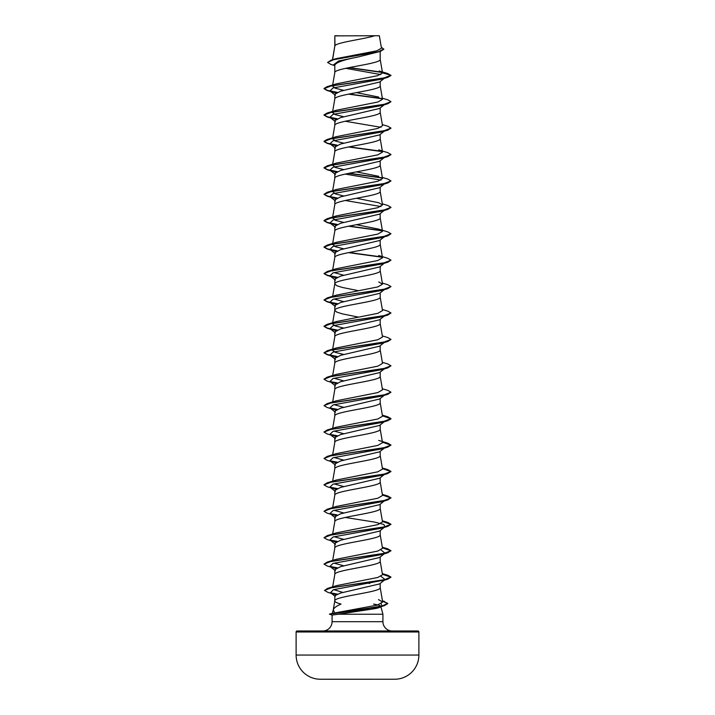 <?xml version="1.0" encoding="UTF-8"?>
<svg xmlns="http://www.w3.org/2000/svg" width="715" height="715" viewBox="0 0 715 715"><rect width="100%" height="100%" fill="white"/><g stroke="black" fill="none" stroke-linecap="round" stroke-linejoin="round"><path stroke-width="1.07" d="M394.85 679.232L391.677 679.232A6138.338 6138.338 0 0 0 394.85 679.232L323.323 679.25A6138.338 6138.338 0 0 1 320.15 679.232L394.85 679.232A24.185 24.185 0 0 0 418.883 655.047L418.883 631.989L296.117 631.989L296.117 655.047L418.883 655.047M320.15 679.232L323.323 679.232L320.15 679.232A24.185 24.185 0 0 1 296.117 655.047M297.118 630.979L417.882 630.979L297.118 630.979A1.001 1.001 0 0 0 296.117 631.989M417.882 630.979A1.001 1.001 0 0 1 418.883 631.989M392.213 630.979A9.304 9.304 0 0 1 382.918 621.684L332.082 621.684A9.304 9.304 0 0 1 322.787 630.979M333.253 609.895L332.323 613.345L334.665 612.987L333.279 609.779C333.86 607.956 336.452 606.052 341.037 604.077C336.962 603.013 334.888 601.95 334.808 600.886C333.405 596.489 381.596 592.083 380.192 587.685L380.192 583.413M334.817 600.752L333.279 609.779M332.323 613.345L329.392 614.131L332.323 613.345M373.552 604.077C378.092 604.863 380.514 605.632 380.809 606.392C380.872 607.33 377.788 608.259 371.559 609.171L338.32 614.239L382.918 614.239L382.918 621.684M380.889 606.678L382.918 614.239M332.082 621.684L332.082 615.07L338.32 614.239M380.979 576.335L385.063 579.588L379.549 583.923L340.572 593.057L334.808 595.72L334.808 600.823M334.986 35.884L374.678 35.75C364.57 39.057 336.872 42.373 334.986 45.68L334.808 35.884L334.808 46.135M332.591 59.703L334.808 46.207M334.423 65.512L330.839 64.395L327.595 62.437L333.699 59.676L380.335 51.417L357.5 57.12C343.709 59.783 336.148 62.446 334.808 65.101L334.808 72.617C333.405 68.22 381.596 63.814 380.192 59.417L380.192 51.462M343.852 90.385L335.344 88.231L332.484 86.077L334.808 72.617M384.223 78.4L379.549 82.064L340.537 91.216L334.808 94.273L334.808 99.036C333.405 94.63 381.596 90.224 380.192 85.827L380.192 81.564M343.852 116.795L335.317 114.641L332.484 112.496L334.808 99.036M379.54 108.474L340.528 117.635L334.808 120.683L334.808 125.375M380.192 107.974L380.192 112.237C381.596 116.643 333.405 121.041 334.808 125.447M379.549 134.885L340.528 144.046L334.808 147.102L334.808 151.794M380.192 134.384L380.192 138.656C381.596 143.054 333.405 147.46 334.808 151.857M384.223 157.64L379.549 161.304L340.537 170.456L334.808 173.513L334.808 178.205M380.192 160.803L380.192 165.067C381.596 169.464 333.405 173.87 334.808 178.276M384.223 184.05L379.549 187.723L340.528 196.875L334.808 199.923L334.808 204.615M380.192 187.214L380.192 191.477C381.596 195.883 333.405 200.28 334.808 204.687M384.223 210.46L379.549 214.134L340.528 223.286L334.808 226.342L334.808 231.034M380.192 213.624L380.192 217.896C381.596 222.294 333.405 226.7 334.808 231.097M384.223 236.88L379.549 240.544L340.546 249.696L334.808 252.753L334.808 257.445M380.192 240.043L380.192 244.307C381.596 248.713 333.405 253.11 334.808 257.516M384.223 263.29L379.549 266.963L340.528 276.115L334.808 279.163L334.808 283.927L336.765 285.687L342.315 287.448L358.564 290.728M380.192 266.454L380.192 270.717C381.596 275.123 333.405 279.52 334.808 283.927L332.564 296.922M384.223 289.709L379.549 293.373L340.528 302.525L334.808 305.582L334.808 310.337L336.765 312.098L342.315 313.858L358.564 317.138M380.192 292.864L380.192 297.136C381.596 301.533 333.405 305.94 334.808 310.337M384.223 316.119L379.549 319.793L340.537 328.936L334.808 331.992L334.808 336.685M380.192 319.283L380.192 323.546C381.596 327.953 333.405 332.35 334.808 336.756M384.223 342.53L379.549 346.203L340.528 355.355L334.808 358.403L334.808 363.104M380.192 345.694L380.192 349.957C381.596 354.363 333.405 358.76 334.808 363.166M384.223 368.949L379.549 372.613L340.528 381.765L334.808 384.822L334.808 389.514M380.192 372.113L380.192 376.376C381.596 380.773 333.405 385.179 334.808 389.577M384.223 395.359L379.549 399.033L340.537 408.176L334.808 411.232L334.808 415.924M380.192 398.523L380.192 402.786C381.596 407.193 333.405 411.59 334.808 415.996L332.672 428.348M384.223 421.77L379.549 425.443L340.528 434.595L334.808 437.643L334.808 442.344M380.192 424.933L380.192 429.197C381.596 433.603 333.405 438.009 334.808 442.406M379.54 451.853L340.528 461.005L334.808 464.062L334.808 468.754M380.192 451.353L380.192 455.616C381.596 460.013 333.405 464.419 334.808 468.817M379.549 478.264L340.537 487.424L334.808 490.472L334.808 495.164M380.192 477.763L380.192 482.026C381.596 486.432 333.405 490.83 334.808 495.236M379.549 504.674L340.537 513.835L334.808 516.882L334.808 521.584M380.192 504.173L380.192 508.437C381.596 512.843 333.405 517.249 334.808 521.646M384.223 527.429L379.549 531.102L340.528 540.245L334.808 543.302L334.808 548.056C333.405 543.659 381.596 539.253 380.192 534.856L380.192 530.593M332.672 560.417L334.808 548.056M380.979 549.924L385.063 553.178L379.549 557.512L340.528 566.664L334.808 569.712L334.808 574.476C333.405 570.07 381.596 565.672 380.192 561.266L380.192 557.003M332.672 586.854L334.808 574.476M362.371 53.714L365.213 54.269M365.848 265.703L366.509 265.828M365.848 318.524L366.509 318.658M365.848 344.943L366.509 345.077M365.848 371.353L366.509 371.487M365.848 450.593L366.509 450.727M365.848 477.003L366.509 477.137M365.848 529.833L366.509 529.967M365.848 582.662L369.78 583.485M327.595 62.437L331.188 60.123L335.853 58.702L376.707 50.854L381.47 48.182L379.334 35.75L374.678 35.75M380.773 74.575L345.685 68.318M334.808 65.816L333.548 64.815L338.669 60.963L357.5 57.12M382.337 72.51L348.723 67.684M380.335 51.417L383.812 49.255L381.292 47.163M334.808 36.277L334.942 35.75L338.32 35.75M335.809 93.03L329.928 90.939L333.038 87.972L382.024 79.07L387.816 77.327L390.98 75.477L387.709 73.52L379.165 70.955L382.516 72.885L380.183 59.282M382.06 72.233L349.367 67.559M331.188 60.123L378.163 51.802L383.812 49.031M336.3 83.852L327.184 86.622L383.624 78.105L390.98 75.263L382.516 72.885M334.665 612.987L377.484 605.078L382.668 602.039L378.512 599.581M342.977 592.44L333.726 589.643M382.4 574.038L387.816 575.271L390.98 577.112L383.741 579.937L327.631 588.382L336.542 585.639L377.869 577.452L382.516 574.726L380.183 561.132M343.852 565.824L334.03 563.134M382.4 547.627L387.816 548.861L390.98 550.702L383.624 553.544L327.184 562.07L336.3 559.291L377.797 551.059L382.516 548.316L380.183 534.722M343.852 539.405L334.021 536.715M382.328 520.797L387.816 522.451L390.98 524.292L383.615 527.134L327.184 535.651L336.3 532.872L377.815 524.649L382.516 521.905L380.183 508.311M343.852 512.995L334.03 510.304M382.328 494.378L387.816 496.031L390.98 497.872L383.624 500.715L327.184 509.241L336.3 506.461L377.824 498.23L382.516 495.486L380.183 481.892M343.852 486.584L334.021 483.894M382.328 467.968L387.816 469.621L390.98 471.462L383.624 474.304L327.184 482.822L336.291 480.051L377.824 471.82L382.516 469.076L380.183 455.482M343.852 460.165L334.021 457.475M378.7 440.431L387.816 443.202L390.98 445.052L383.624 447.885L327.184 456.411L336.3 453.632L377.806 445.409L382.516 442.665L380.183 429.063M343.852 433.755L334.021 431.065M382.328 415.138L387.816 416.791L390.98 418.632L383.615 421.475L327.184 430.001L336.3 427.221L377.806 418.99L382.516 416.246L380.183 402.652M343.861 407.344L334.021 404.654M382.328 388.728L387.816 390.381L390.98 392.222L383.624 395.064L327.184 403.582L336.3 400.811L377.797 392.58L382.516 389.836L380.183 376.242M343.852 380.925L334.03 378.235M382.328 362.317L387.816 363.962L390.98 365.812L383.624 368.645L327.184 377.171L336.291 374.392L377.806 366.169L382.516 363.426L380.183 349.823M343.852 354.515L335.344 352.37L332.493 350.216L334.817 336.622M382.328 335.898L387.816 337.552L390.98 339.393L383.624 342.235L327.184 350.761L336.3 347.982L377.824 339.75L382.516 337.006L380.183 323.412M343.852 328.105L335.326 325.951L332.484 323.806L334.817 310.203M382.328 309.488L387.816 311.141L390.98 312.982L383.624 315.824L327.184 324.342L336.3 321.571L377.824 313.331L382.516 310.596L380.183 297.002M343.852 301.685L334.021 298.995M382.328 283.077L387.816 284.722L390.98 286.572L383.615 289.405L327.184 297.932L336.3 295.152L377.815 286.921L382.516 284.177L378.709 281.951M343.852 275.275L334.021 272.585M378.7 255.532L387.816 258.312L390.98 260.153L383.624 262.995L327.184 271.521L336.291 268.742L377.806 260.51L382.516 257.766L380.183 244.173M343.852 248.865L335.344 246.711L332.564 244.092M333.038 243.788L336.3 242.331L377.797 234.1L382.516 231.356L378.709 229.122L356.436 224.698M343.852 222.445L335.344 220.3L332.564 217.682M333.038 217.378L336.3 215.912L377.806 207.69L382.516 204.937L378.7 202.711L356.436 198.278M343.852 196.035L335.344 193.89L332.564 191.271M333.038 190.959L336.3 189.502L377.824 181.27L382.516 178.527L380.183 164.933M378.709 176.292L356.436 171.868M343.852 169.625L335.335 167.471L332.564 164.852M333.047 164.548L336.3 163.091L377.824 154.851L382.516 152.116L378.7 149.882L387.816 152.661L390.98 154.503L383.624 157.345L327.184 165.862L324.02 167.703L327.497 169.643L337.194 171.573M343.852 143.206L335.317 141.052L332.564 138.442M333.038 138.138L336.3 136.672L377.815 128.441L382.516 125.697L380.183 112.103M333.038 111.719L336.3 110.262L377.806 102.031L382.516 99.287L380.183 85.693M378.7 97.052L356.436 92.628M333.038 85.308L336.291 83.852L377.475 75.71L382.525 72.993M384.947 104.238L384.366 104.578M382.328 98.178L387.816 99.832L390.98 101.673L387.816 103.738L382.024 105.48L333.038 114.391L329.937 117.358L335.818 119.441M345.22 121.246L380.979 127.306M390.971 128.2L387.816 130.148L382.024 131.891L333.038 140.801L329.937 143.769L335.809 145.851M384.947 157.068L384.375 157.407M390.971 154.61L387.816 156.558L382.024 158.31L333.038 167.212L329.928 170.179L335.809 172.27M345.22 174.076L380.979 180.135M382.328 177.418L387.816 179.072L390.98 180.913L387.816 182.977L382.024 184.72L333.038 193.631L329.928 196.598L335.818 198.681M345.22 200.486L380.979 206.546M390.971 207.439L387.816 209.388L382.024 211.131L333.038 220.041L329.928 223.009L335.818 225.091M384.947 236.308L384.366 236.647M378.709 229.122L387.816 231.901L390.98 233.742L387.816 235.807L382.024 237.55L333.038 246.452L329.937 249.428L335.809 251.51M384.947 262.718L384.375 263.057M390.98 260.153L387.816 262.217L382.024 263.96L333.038 272.871L329.937 275.838L335.818 277.921M390.98 286.572L387.816 288.628L382.024 290.379L333.038 299.281L329.928 302.248L335.818 304.331M390.98 312.982L387.816 315.047L382.024 316.79L333.038 325.691L329.928 328.659L335.809 330.75M390.971 339.5L387.816 341.457L382.024 343.2L333.038 352.111L329.937 355.078L335.809 357.16M384.947 368.368L384.366 368.717M390.98 365.812L387.816 367.868L382.024 369.619L333.038 378.521L329.937 381.488L335.818 383.58M390.98 392.222L387.816 394.287L382.024 396.03L333.038 404.931L329.928 407.908L335.809 409.99M382.436 415.781L390.98 418.856L387.816 420.697L382.024 422.44L333.038 431.351L329.928 434.318L335.809 436.4M390.98 445.052L387.816 447.107L382.024 448.859L333.038 457.761L329.928 460.728L335.818 462.82M384.947 474.027L384.366 474.367M390.98 471.462L387.816 473.527L382.024 475.269L333.038 484.171L329.937 487.147L335.809 489.23M390.98 497.872L387.816 499.937L382.024 501.68L333.038 510.59L329.937 513.558L335.809 515.64M345.22 517.446L374.615 522.102L383.776 524.435L385.063 526.767M384.947 526.848L384.375 527.196M390.98 524.292L387.816 526.347L382.016 528.099L333.038 537.001L329.928 539.968L335.818 542.059M385.063 553.178L382.024 554.509L333.038 563.411L329.928 566.387L335.809 568.47M384.366 580.026L333.369 589.75L330.464 592.69L335.818 594.674M381.158 603.728L381.792 605.971L371.559 609.171M387.816 77.327L331.376 85.845L324.02 88.687L327.184 90.528L336.828 92.494M348.491 94.148L382.257 98.786M387.816 103.738L331.376 112.264L324.02 115.097L327.184 116.947L336.828 118.904M387.816 130.148L331.376 138.674L324.02 141.516L327.184 143.358L336.828 145.324M348.491 146.968L382.248 151.616M387.816 156.558L331.385 165.085L324.02 167.927L327.184 169.768L336.828 171.734M348.491 173.388L382.257 178.026M387.816 182.977L331.376 191.504L324.02 194.337L327.184 196.178L336.828 198.144M387.816 209.388L331.376 217.914L324.02 220.756L327.184 222.597L336.828 224.564M348.491 226.208L382.257 230.856M387.816 235.807L331.376 244.324L324.02 247.167L327.184 249.008L336.828 250.974M348.491 252.627L382.248 257.266M387.816 262.217L331.385 270.744L324.02 273.577L327.184 275.427L336.828 277.384M387.816 288.628L331.376 297.154L324.02 299.996L327.184 301.837L336.828 303.804M387.816 315.047L331.376 323.564L324.02 326.406L327.184 328.248L336.828 330.214M387.816 341.457L331.376 349.984L324.02 352.826L327.184 354.667L336.828 356.624M387.816 367.868L331.376 376.394L324.02 379.236L327.184 381.077L332.976 382.82M330.625 381.926L336.828 383.043M387.816 394.287L331.385 402.804L324.02 405.646L327.184 407.487L332.976 409.239M330.634 408.337L336.828 409.454M387.816 420.697L331.376 429.223L324.02 432.066L327.184 433.907L332.976 435.65M330.634 434.747L336.828 435.864M382.436 442.201L390.971 445.159M387.816 447.107L331.376 455.634L324.02 458.476L327.184 460.317L332.976 462.06M330.625 461.166L336.828 462.283M382.436 468.611L390.971 471.569M387.816 473.527L331.376 482.044L324.02 484.886L327.184 486.727L332.976 488.479M330.625 487.576L336.828 488.694M382.436 495.021L390.971 497.989M387.816 499.937L331.385 508.463L324.02 511.305L327.184 513.147L332.976 514.889M330.625 513.987L336.828 515.104M382.436 521.441L390.971 524.399M387.816 526.347L331.376 534.874L324.02 537.716L327.184 539.557L332.976 541.3M330.634 540.406L336.828 541.523M382.436 547.851L390.971 550.809M390.98 550.702L387.816 552.767L331.376 561.284L324.02 564.126L327.184 565.967L332.976 567.719M330.625 566.816L336.828 567.933M382.436 574.261L390.971 577.228M390.98 577.112L387.816 579.177L331.787 587.623L324.538 590.438L327.845 592.342L333.699 594.094M331.286 593.191L336.845 594.219M382.516 601.127L387.771 603.63L384.25 605.685L359.797 610.02L329.392 614.131L332.082 615.07M327.184 86.622L324.02 88.463L327.497 90.403L337.194 92.333M349.152 94.014L381.962 98.518M390.98 101.673L383.624 104.515L327.184 113.042L324.02 114.883L327.497 116.813L337.203 118.744M382.328 124.598L387.816 126.242L390.98 128.083L383.624 130.925L327.184 139.452L324.02 141.293L327.497 143.223L337.203 145.163M349.152 146.834L381.962 151.339M349.152 173.253L381.962 177.758M390.98 180.913L383.615 183.755L327.184 192.281L324.02 194.337M324.029 194.23L327.693 196.107L337.203 197.984M382.328 203.838L387.816 205.482L390.98 207.323L383.624 210.165L327.184 218.692L324.02 220.533L327.497 222.463L337.203 224.403M349.152 226.083L381.962 230.579M390.98 233.742L383.624 236.585L327.184 245.102L324.02 246.952L327.497 248.883L337.194 250.813M349.152 252.493L381.962 256.998M327.184 271.521L324.02 273.577M324.029 273.47L327.693 275.346L337.203 277.223M327.184 297.932L324.02 299.996M324.029 299.88L327.693 301.766L337.203 303.643M327.184 324.342L324.02 326.192L327.497 328.122L337.194 330.053M327.184 350.761L324.02 352.826M324.029 352.709L327.693 354.586L337.194 356.463M327.184 377.171L324.02 379.236M330.053 381.578L337.203 382.882M327.184 403.582L324.02 405.646M330.053 407.988L337.194 409.293M327.184 430.001L324.029 431.949M330.053 434.407L337.194 435.703M327.184 456.411L324.02 458.476M330.053 460.818L337.203 462.122M327.184 482.822L324.029 484.779M330.053 487.228L337.203 488.533M327.184 509.241L324.02 511.305M330.053 513.647L337.194 514.943M327.184 535.651L324.02 537.716M330.053 540.057L337.203 541.362M327.184 562.07L324.02 564.126M330.053 566.468L337.203 567.773M327.631 588.382L324.538 590.438M330.661 592.833L337.257 594.067M382.471 600.904L387.771 603.406L381.89 606.088L329.401 614.131M382.668 602.039L380.183 587.551M332.672 533.998L334.817 521.512M332.672 507.587L334.817 495.102M332.672 481.177L334.817 468.691M332.672 454.758L334.817 442.272M332.672 401.937L334.817 389.443M332.484 376.626L334.817 363.032M382.516 284.186L380.183 270.583M332.484 270.976L334.817 257.382M332.484 244.557L334.817 230.963M382.516 231.356L380.183 217.762M332.484 218.147L334.817 204.553M382.516 204.937L380.183 191.343M332.484 191.736L334.817 178.142M332.484 165.317L334.817 151.723M382.516 152.116L380.183 138.522M332.484 138.907L334.817 125.313M332.484 112.496L332.564 112.032M332.484 86.077L332.564 85.612M332.475 59.738L334.817 46.073M332.976 92.271L327.184 90.528M332.976 118.69L327.184 116.947M332.976 145.1L327.184 143.358M332.976 171.511L327.184 169.768M332.976 197.93L327.184 196.178M332.976 224.34L327.184 222.597M332.976 250.751L327.184 249.008M332.976 277.17L327.184 275.427M332.976 303.58L327.184 301.837M332.976 329.999L327.184 328.248M332.976 356.41L327.184 354.667M382.024 554.509L387.816 552.767M382.024 580.92L387.816 579.177M378.351 607.491L384.25 605.685M329.928 90.939L335.451 95.274M384.223 104.81L379.549 108.483M329.937 117.358L335.451 121.693M384.223 131.22L379.549 134.894M329.937 143.769L335.451 148.103M329.928 170.179L335.451 174.514M329.928 196.598L335.451 200.933M329.928 223.009L335.451 227.343M329.937 249.428L335.451 253.754M329.937 275.838L335.451 280.173M329.928 302.248L335.451 306.583M329.928 328.659L335.451 332.993M329.937 355.078L335.451 359.413M329.937 381.488L335.451 385.823M329.928 407.908L335.451 412.233M329.928 434.318L335.451 438.653M384.223 448.189L379.549 451.862M329.928 460.728L335.451 465.063M384.223 474.599L379.549 478.272M329.937 487.147L335.451 491.473M385.072 500.348L379.549 504.683M329.937 513.558L335.451 517.892M329.928 539.968L335.451 544.303M329.928 566.387L335.451 570.713M330.464 592.69L335.264 596.435M381.792 605.971L380.523 606.964M382.462 600.823L384.509 601.449M382.328 573.627L387.816 575.271M382.328 547.207L387.816 548.861M336.3 242.331L327.184 245.102M336.3 215.912L327.184 218.692M336.3 189.502L327.184 192.281M336.3 163.083L327.184 165.862M336.291 136.672L327.184 139.452M336.3 110.262L327.184 113.042"/></g></svg>
